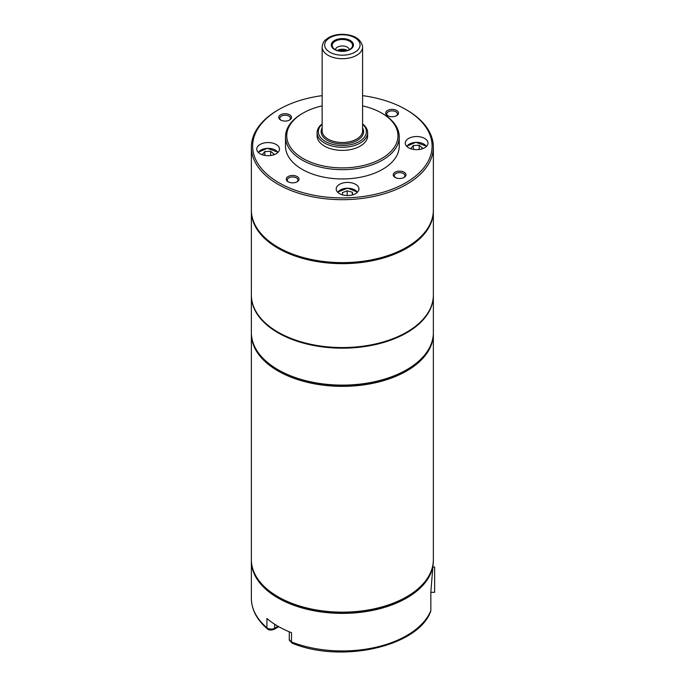 <?xml version="1.0" encoding="UTF-8"?>
<svg xmlns="http://www.w3.org/2000/svg" width="686" height="686" viewBox="0 0 686 686"><rect width="100%" height="100%" fill="white"/><g stroke="black" fill="none" stroke-linecap="round" stroke-linejoin="round"><path stroke-width="1.03" d="M433.115 567.048L434.632 567.048L434.632 592.318L430.842 592.318M289.278 631.789L289.278 639.558A5.059 2.916 0 0 0 291.507 641.976A90.998 52.539 0 0 0 430.842 610.703L430.842 591.975L433.363 560.848A90.998 52.539 180 0 1 342.365 613.387A90.998 52.539 180 0 1 251.368 560.848A90.998 52.539 180 0 1 251.376 560.23M430.842 610.703L430.705 611.346C418.074 646.795 341.028 663.671 292.004 643.125L289.278 639.558M292.004 643.125A2.53 1.158 111.3 0 1 291.507 641.976L291.507 632.689A90.998 52.539 180 0 1 266.905 618.48L266.905 627.767A5.059 2.916 0 0 0 274.674 628.205L278.027 626.275M433.363 560.23A90.998 52.539 180 0 1 433.363 560.848M251.368 333.816L251.368 559.605A90.998 52.539 0 0 0 278.019 596.76L278.559 597.069A90.243 52.102 0 0 0 406.181 597.069L406.712 596.76A90.998 52.539 0 0 0 433.363 559.605L433.363 333.816A90.998 52.539 180 0 1 342.365 386.355A90.998 52.539 180 0 1 251.368 333.816A90.998 52.539 180 0 1 251.376 333.199M278.559 597.069L278.019 596.76A90.998 52.539 0 0 0 406.712 596.76M433.363 333.199A90.998 52.539 180 0 1 433.363 333.816M251.368 295.64L251.368 332.581A90.998 52.539 0 0 0 278.019 369.728L278.559 370.037A90.243 52.102 0 0 0 406.181 370.037L406.712 369.728A90.998 52.539 0 0 0 433.363 332.581L433.363 295.64A90.998 52.539 180 0 1 377.189 344.175A90.998 52.539 180 0 1 278.019 332.787A90.998 52.539 180 0 1 251.368 295.64A90.998 52.539 180 0 1 251.368 295.332M278.559 370.037L278.019 369.728A90.998 52.539 0 0 0 406.712 369.728M345.855 50.927A5.308 3.061 0 0 0 341.997 50.181A5.308 3.061 0 0 0 338.884 50.927M347.45 50.498A6.954 4.013 0 0 0 337.289 50.498M353.419 44.53A11.07 6.397 180 0 1 337.512 50.73A11.07 6.397 180 0 1 336.174 39.677A11.07 6.397 180 0 1 353.419 44.53M347.176 195.544L347.176 190.811L352.381 192.269L352.69 194.85M342.648 194.901L342.374 192.68L347.176 190.811M352.381 194.935L352.381 192.269M264.873 155.413L264.873 151.512L270.644 151.272L270.644 155.516M270.644 151.272L273.885 154.041L273.045 155.036M262.832 154.933L262.335 154.513L264.873 151.512M411.351 148.922L410.854 148.493L413.392 145.492L419.163 145.261L422.405 148.03L421.564 149.016M413.392 149.394L413.392 145.492M419.163 149.505L419.163 145.261M362.594 124.183A24.01 13.866 180 0 1 349.92 144.823A24.01 13.866 180 0 1 318.415 132.63A24.01 13.866 180 0 1 322.146 124.183M362.594 105.884A55.609 32.105 180 0 1 381.69 113.087A55.609 32.105 180 0 1 394.459 147.027A55.609 32.105 180 0 1 346.259 167.821A55.609 32.105 180 0 1 291.764 149.111A55.609 32.105 180 0 1 303.049 113.087A55.609 32.105 180 0 1 322.146 105.884M362.594 123.934A25.279 14.595 180 0 1 367.645 132.698L367.645 135.794A25.279 14.595 180 0 1 344.14 150.345A25.279 14.595 180 0 1 317.095 135.794L317.095 132.698A25.279 14.595 180 0 1 322.146 123.934M346.782 182.433A11.37 6.568 180 0 1 358.95 188.984A11.37 6.568 180 0 1 347.579 195.553A11.37 6.568 180 0 1 336.2 188.984A11.37 6.568 180 0 1 346.782 182.433M267.317 142.568A11.37 6.568 180 0 1 279.485 149.119A11.37 6.568 180 0 1 268.106 155.688A11.37 6.568 180 0 1 256.736 149.119A11.37 6.568 180 0 1 267.317 142.568M415.827 136.548A11.37 6.568 180 0 1 428.004 143.1A11.37 6.568 180 0 1 416.625 149.668A11.37 6.568 180 0 1 405.255 143.1A11.37 6.568 180 0 1 415.827 136.548M399.166 171.148A6.38 3.687 180 0 1 405.417 173.292A6.38 3.687 180 0 1 404.123 177.434A6.38 3.687 180 0 1 395.102 177.434A6.38 3.687 180 0 1 393.635 173.532A6.38 3.687 180 0 1 399.166 171.148M292.185 175.479A6.38 3.687 180 0 1 298.436 177.631A6.38 3.687 180 0 1 297.149 181.764A6.38 3.687 180 0 1 288.12 181.764A6.38 3.687 180 0 1 286.654 177.871A6.38 3.687 180 0 1 292.185 175.479M284.681 113.722A6.38 3.687 180 0 1 290.933 115.865A6.38 3.687 180 0 1 289.638 119.999A6.38 3.687 180 0 1 280.608 119.999A6.38 3.687 180 0 1 279.151 116.106A6.38 3.687 180 0 1 284.681 113.722M391.655 109.383A6.38 3.687 180 0 1 397.914 111.535A6.38 3.687 180 0 1 396.619 115.668A6.38 3.687 180 0 1 387.59 115.668A6.38 3.687 180 0 1 386.124 111.767A6.38 3.687 180 0 1 391.655 109.383M362.594 95.637A89.737 51.81 180 0 1 405.82 109.477A89.737 51.81 180 0 1 426.426 164.246A89.737 51.81 180 0 1 348.651 197.791A89.737 51.81 180 0 1 260.714 167.598A89.737 51.81 180 0 1 278.919 109.477A89.737 51.81 180 0 1 322.146 95.637M381.69 113.087L382.582 113.602A56.869 32.834 180 0 1 399.243 136.823L399.243 146.109A56.869 32.834 180 0 1 346.353 178.866A56.869 32.834 180 0 1 285.496 146.109L285.496 136.823A56.869 32.834 180 0 1 302.149 113.602L303.049 113.087M251.368 211.125L251.368 295.023A90.998 52.539 0 0 0 342.365 347.553A90.998 52.539 0 0 0 433.363 295.023L433.363 211.125A90.998 52.539 180 0 1 342.365 263.656A90.998 52.539 180 0 1 251.368 211.125A90.998 52.539 180 0 1 251.376 210.602M278.019 247.234L278.919 247.757A89.737 51.81 0 0 0 405.82 247.757L406.712 247.234A90.998 52.539 180 0 1 278.019 247.234A90.998 52.539 180 0 1 251.368 210.088L251.368 147.138A90.998 52.539 180 0 1 278.019 109.992L278.919 109.477M433.363 210.602A90.998 52.539 180 0 1 433.363 211.125M349.303 49.709A6.954 4.013 0 0 0 349.303 49.701A6.954 4.013 0 0 0 342.365 45.971A6.954 4.013 0 0 0 335.437 49.709M352.544 44.976A10.196 5.891 0 0 0 339.887 39.677A10.196 5.891 0 0 0 333.062 47.797A10.196 5.891 0 0 0 342.365 51.279A10.196 5.891 0 0 0 351.678 47.797A10.196 5.891 0 0 0 352.544 44.976M367.645 132.698A25.279 14.595 180 0 1 344.14 147.25A25.279 14.595 180 0 1 317.155 133.719A25.279 14.595 180 0 1 317.095 132.698M403.711 177.648A5.308 3.061 0 0 0 404.92 175.702A5.308 3.061 0 0 0 399.243 172.64A5.308 3.061 0 0 0 394.304 175.702A5.308 3.061 0 0 0 395.513 177.648M296.729 181.987A5.308 3.061 0 0 0 297.938 180.032A5.308 3.061 0 0 0 292.262 176.979A5.308 3.061 0 0 0 287.323 180.032A5.308 3.061 0 0 0 288.532 181.987M289.226 120.221A5.308 3.061 0 0 0 290.435 118.275A5.308 3.061 0 0 0 284.75 115.214A5.308 3.061 0 0 0 279.819 118.275A5.308 3.061 0 0 0 281.028 120.221M396.199 115.883A5.308 3.061 0 0 0 397.408 113.936A5.308 3.061 0 0 0 391.732 110.883A5.308 3.061 0 0 0 386.793 113.936A5.308 3.061 0 0 0 388.002 115.883M399.243 136.823A56.869 32.834 180 0 1 346.353 169.579A56.869 32.834 180 0 1 285.496 136.823M405.82 109.477L406.712 109.992A90.998 52.539 180 0 1 433.363 147.138A90.998 52.539 180 0 1 348.737 199.549A90.998 52.539 180 0 1 251.368 147.138M433.363 147.138L433.363 210.088A90.998 52.539 180 0 1 406.712 247.234M267.36 628.873A2.53 1.715 -49.4 0 1 266.905 627.767A90.998 52.539 0 0 1 251.368 598.406C251.565 609.683 256.89 619.835 267.36 628.873C268.715 630.211 270.979 630.374 274.151 629.362A2.53 1.458 -120 0 0 274.674 628.205L274.674 624.234M360.021 44.264A17.69 10.213 180 0 1 334.614 54.16A17.69 10.213 180 0 1 332.47 36.512A17.69 10.213 180 0 1 360.021 44.264M362.594 127.922A21.232 12.262 180 0 1 363.546 130.803A21.232 12.262 180 0 1 339.827 143.837A21.232 12.262 180 0 1 322.146 127.922M337.821 192.354A10.239 5.908 180 0 1 347.579 188.23A10.239 5.908 180 0 1 357.337 192.354M258.348 152.489A10.239 5.908 180 0 1 267.394 148.382A10.239 5.908 180 0 1 277.864 152.489M406.867 146.478A10.239 5.908 180 0 1 415.913 142.362A10.239 5.908 180 0 1 426.383 146.478M343.78 142.482A20.22 11.679 0 0 0 362.594 130.837L362.594 47.042A20.22 11.679 180 0 1 343.78 58.687A20.22 11.679 180 0 1 322.146 47.042L322.146 130.837A20.22 11.679 0 0 0 343.78 142.482M362.542 46.228A20.22 11.679 180 0 1 362.594 47.042L362.525 46.022C360.356 38.519 353.599 34.617 342.263 34.3C337.118 34.343 332.616 35.423 328.748 37.541L325.421 39.994C323.706 41.229 322.617 43.578 322.146 47.042M274.151 629.362L278.765 626.695M251.368 560.848L251.368 598.406M337.606 192.14L347.579 188.136L357.552 192.14M278.079 152.283L267.369 148.287L258.142 152.283M426.598 146.264L415.888 142.276L406.661 146.264"/></g></svg>
